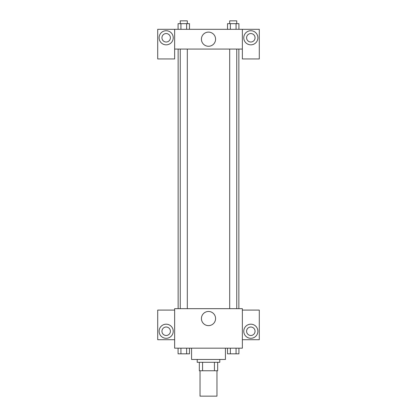 <?xml version="1.0" encoding="UTF-8"?>
<svg xmlns="http://www.w3.org/2000/svg" width="417" height="417" viewBox="0 0 417 417"><rect width="100%" height="100%" fill="white"/><g stroke="black" fill="none" stroke-linecap="round" stroke-linejoin="round"><path stroke-width="0.63" d="M200.035 370.755L200.035 396.15L216.965 396.15L216.965 370.755M214.437 362.29L214.437 370.755L199.331 370.755L199.331 362.29M214.437 370.755L217.669 370.755L217.669 362.29L217.669 370.755M219.785 359.464L219.785 362.29L197.215 362.29L197.215 359.464M202.563 362.29L202.563 370.755M191.57 348.179L191.57 359.464L225.43 359.464L225.43 348.179M242.36 348.179L174.64 348.179L174.64 308.674L242.36 308.674L242.36 348.179M166.174 338.302A7.053 7.053 0 0 1 160.065 327.72A7.053 7.053 0 0 1 172.284 327.72A7.053 7.053 0 0 1 166.174 338.302M174.64 339.714L157.709 339.714L157.709 310.086L174.64 310.086M161.942 331.249A4.233 4.233 0 0 1 166.174 327.017A4.233 4.233 0 0 1 170.407 331.249A4.233 4.233 0 0 1 166.174 335.482A4.233 4.233 0 0 1 161.942 331.249M208.5 325.63A7.079 7.079 0 0 1 202.37 315.012A7.079 7.079 0 0 1 214.63 315.012A7.079 7.079 0 0 1 208.5 325.63M250.825 338.302A7.053 7.053 0 0 1 244.716 327.72A7.053 7.053 0 0 1 256.935 327.72A7.053 7.053 0 0 1 250.825 338.302M242.36 339.714L259.291 339.714L259.291 310.086L242.36 310.086M246.593 331.249A4.233 4.233 0 0 1 250.825 327.017A4.233 4.233 0 0 1 255.058 331.249A4.233 4.233 0 0 1 250.825 335.482A4.233 4.233 0 0 1 246.593 331.249M238.863 49.07L238.863 308.674M229.694 308.674L229.694 49.07M187.306 49.07L187.306 308.674M242.36 49.07L242.36 58.943L259.291 58.943L259.291 29.315L242.36 29.315L242.36 49.07L174.64 49.07L174.64 58.943L157.709 58.943L157.709 29.315L174.64 29.315L174.64 49.07M170.407 37.78A4.233 4.233 0 0 1 166.174 42.013A4.233 4.233 0 0 1 161.942 37.78A4.233 4.233 0 0 1 166.174 33.548A4.233 4.233 0 0 1 170.407 37.78M166.174 44.838A7.053 7.053 0 0 1 160.065 34.251A7.053 7.053 0 0 1 172.284 34.251A7.053 7.053 0 0 1 166.174 44.838M255.058 37.78A4.233 4.233 0 0 1 248.709 41.445A4.233 4.233 0 0 1 248.709 34.116A4.233 4.233 0 0 1 255.058 37.78M250.825 44.838A7.053 7.053 0 0 1 244.716 34.251A7.053 7.053 0 0 1 256.935 34.251A7.053 7.053 0 0 1 250.825 44.838M242.36 29.315L174.64 29.315M201.421 39.193A7.079 7.079 0 0 1 212.039 33.063A7.079 7.079 0 0 1 212.039 45.323A7.079 7.079 0 0 1 201.421 39.193M238.92 29.315L238.92 23.67L227.515 23.67L227.515 29.315M236.069 23.67L236.069 29.315M230.366 23.67L230.366 29.315M229.694 23.67L229.694 20.85L236.747 20.85L236.747 23.67M189.485 29.315L189.485 23.67L178.08 23.67L178.08 29.315M186.634 23.67L186.634 29.315M180.931 23.67L180.931 29.315M180.253 23.67L180.253 20.85L187.306 20.85L187.306 23.67M238.92 348.179L238.92 353.824L227.515 353.824L227.515 348.179M236.069 348.179L236.069 353.824M230.366 348.179L230.366 353.824M236.747 353.824L229.694 353.824M189.485 348.179L189.485 353.824L178.08 353.824L178.08 348.179M186.634 348.179L186.634 353.824M180.931 348.179L180.931 353.824M187.306 353.824L180.253 353.824M178.137 49.07L178.137 308.674M236.747 308.674L236.747 49.07M180.253 49.07L180.253 308.674"/></g></svg>
